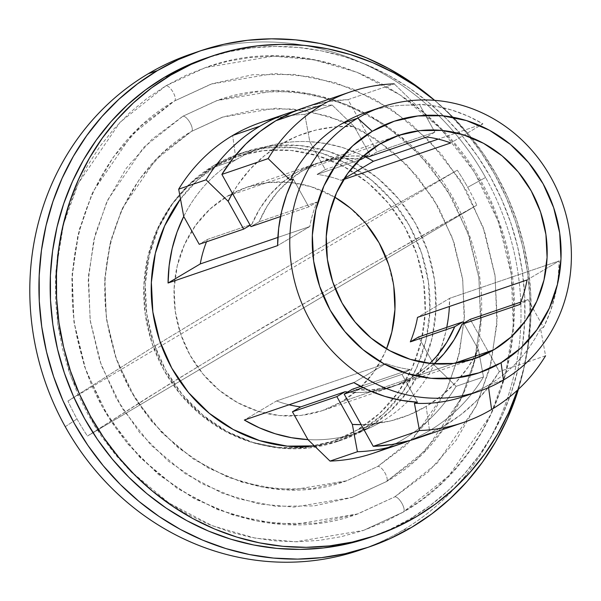 <?xml version="1.0" encoding="UTF-8"?>
<svg xmlns="http://www.w3.org/2000/svg" width="601" height="601" viewBox="0 0 601 601"><rect width="100%" height="100%" fill="white"/><g stroke="black" fill="none" stroke-linecap="round" stroke-linejoin="round"><path stroke-width="0.45" stroke-dasharray="3 2.25" d="M417.056 438.294A174.681 162.413 71.1 0 0 499.326 371.576L470.252 319.349L499.326 371.576L545.573 355.784L540.517 328.492A150.22 139.672 -108.9 0 1 488.245 385.226L488.575 387.607L488.245 385.226L503.458 380.027L488.245 385.226A150.22 139.672 71.1 0 0 540.517 328.492L543.559 327.447A150.22 139.672 71.1 0 0 559.215 260.887L449.683 298.291A150.22 139.672 -108.9 0 1 449.42 306.472M274.86 118.427A174.681 162.413 -108.9 0 1 304.767 114.4L309.815 141.693A150.22 139.672 71.1 0 0 235.998 159.723L232.655 135.495L235.998 159.723L211.657 168.032A150.22 139.672 71.1 0 0 157.62 357.527A150.22 139.672 71.1 0 0 333.082 441.126A150.22 139.672 71.1 0 0 357.415 429.903L381.755 421.594A150.22 139.672 -108.9 0 1 357.422 432.818A150.22 139.672 -108.9 0 1 307.937 439.616A150.22 139.672 71.1 0 0 381.755 421.594L357.415 429.903A150.22 139.672 71.1 0 0 411.452 240.408A150.22 139.672 71.1 0 0 235.983 156.808A150.22 139.672 71.1 0 0 211.657 168.032L235.998 159.723A150.22 139.672 -108.9 0 1 260.331 148.492A150.22 139.672 -108.9 0 1 309.815 141.693L304.767 114.4A174.681 162.413 71.1 0 0 260.947 122.446M483.497 376.977L478.449 349.684A150.22 139.672 -108.9 0 1 426.177 406.419L429.52 430.647A174.681 162.413 71.1 0 0 483.497 376.977L478.449 349.684L463.717 323.225L478.449 349.684L468.404 366.738L456.189 382.071L442.02 395.375L426.177 406.419L408.95 414.983L390.673 420.91L371.688 424.081L361.156 424.629A150.22 139.672 -108.9 0 0 426.177 406.419L429.52 430.647A174.681 162.413 -108.9 0 1 409.071 440.773A174.681 162.413 71.1 0 0 429.52 430.647A174.681 162.413 -108.9 0 0 483.497 376.977L456.114 386.33L483.497 376.977M304.384 107.609L310.559 105.656L329.048 101.486L347.971 99.646L377.037 151.873L434.846 132.13L377.037 151.873L368.819 156.748L377.037 151.873L347.971 99.646L394.218 83.855L347.971 99.646A174.681 162.413 71.1 0 0 304.151 107.692M402.512 530.465L411.647 527.347L402.512 530.465A262.013 243.615 -108.9 0 1 364.627 548.435A262.013 243.615 71.1 0 0 402.512 530.465A262.013 243.615 71.1 0 0 485.555 177.49A262.013 243.615 -108.9 0 1 402.512 530.465M165.899 85.815L120.102 122.206L78.363 183.222L63.488 224.301L55.833 271.72L57.734 323.473L70.715 376.324L94.875 426.259L128.584 469.396L168.873 502.939L212.183 525.725L255.26 538.173L295.669 541.779L363.567 530.39L403.173 512.12A8.737 3.155 -120.7 0 0 403.406 512.007A8.737 3.155 -120.7 0 0 401.806 503.157A8.737 3.155 -120.7 0 0 394.699 496.892L357.926 513.863L294.873 524.433L257.348 521.082L217.352 509.528L177.137 488.373L139.725 457.218L108.42 417.162L85.988 370.794L73.931 321.723L72.173 273.665L79.279 229.635L93.087 191.494L131.844 134.834L174.373 101.043A8.737 3.155 -120.7 0 0 174.606 100.93A8.737 3.155 -120.7 0 0 173.005 92.081A8.737 3.155 -120.7 0 0 165.899 85.815A8.737 3.155 59.3 0 1 173.005 92.081A8.737 3.155 59.3 0 1 174.606 100.93A8.737 3.155 59.3 0 1 174.373 101.043L140.957 125.909L113.056 157.432L91.75 194.393L77.852 235.367L71.895 278.789L74.111 322.992L84.41 366.264L102.403 406.952L127.397 443.493L158.431 474.474L194.303 498.717L233.646 515.282L274.95 523.531L316.614 523.155L357.054 514.155L394.699 496.892L428.115 472.025L456.009 440.503L477.322 403.541L491.22 362.568L497.177 319.146L494.961 274.95L484.654 231.67L466.661 190.983L441.675 154.442L410.641 123.46L374.769 99.218L335.426 82.66L294.122 74.404L252.458 74.787L212.018 83.779L174.373 101.043L211.146 84.072L274.199 73.502L311.724 76.853L351.72 88.407L391.935 109.57L429.347 140.717L460.651 180.773L483.084 227.14L495.134 276.212L496.899 324.27L489.792 368.3L475.984 406.441L437.227 463.101L394.699 496.892A8.737 3.155 59.3 0 1 401.806 503.157A8.737 3.155 59.3 0 1 403.406 512.007A8.737 3.155 59.3 0 1 403.173 512.12L448.97 475.729L490.709 414.713L505.576 373.634L513.239 326.215L511.338 274.462L498.349 221.611L474.197 171.683L440.488 128.539L400.198 94.996L356.889 72.21L313.812 59.769L273.402 56.156L205.504 67.545L165.899 85.815L185.694 75.448L206.444 67.222L227.944 61.234L249.986 57.538L272.366 56.163L294.858 57.133L317.253 60.423L339.34 66.02L360.893 73.855L381.71 83.855L401.588 95.927L420.347 109.96L437.791 125.812L453.763 143.331L468.104 162.345L480.672 182.674L491.363 204.13L500.055 226.494L506.666 249.558L511.143 273.102L513.442 296.886L513.532 320.694L511.413 344.298L507.116 367.459L500.671 389.959L492.151 411.587L481.626 432.134L469.201 451.389L455.002 469.186L439.158 485.338L421.827 499.694L403.173 512.12L383.378 522.494L362.628 530.713L341.128 536.701L319.086 540.397L296.706 541.771L274.214 540.802L251.811 537.512L229.732 531.923L208.179 524.087L187.362 514.08L167.484 502.008L148.725 487.974L131.281 472.123L115.309 454.611L100.968 435.59L88.4 415.261L77.709 393.805L69.017 371.441L62.406 348.377L57.929 324.84L55.63 301.048L55.54 277.241L57.651 253.645L61.956 230.476L68.394 207.976L76.92 186.348L87.445 165.808L99.871 146.546L114.07 128.757L129.914 112.597L147.245 98.241L165.899 85.815M182.847 116.271L143.594 147.455L107.812 199.757L95.071 234.968L88.505 275.611L90.135 319.972L101.261 365.273L121.973 408.071L150.866 445.048L185.393 473.798L222.52 493.331L259.437 503.999L294.077 507.094L352.276 497.335L386.225 481.671A8.737 3.155 -120.7 0 0 386.458 481.559A8.737 3.155 -120.7 0 0 384.858 472.709A8.737 3.155 -120.7 0 0 377.751 466.444L346.634 480.8L293.28 489.747L261.533 486.915L227.689 477.134L193.657 459.232L162.007 432.878L135.518 398.981L116.534 359.744L106.332 318.222L104.844 277.557L110.854 240.302L122.544 208.029L155.336 160.084L191.321 131.491A8.737 3.155 -120.7 0 0 191.554 131.386A8.737 3.155 -120.7 0 0 189.954 122.536A8.737 3.155 -120.7 0 0 182.847 116.271A8.737 3.155 59.3 0 1 189.954 122.536A8.737 3.155 59.3 0 1 191.554 131.386A8.737 3.155 59.3 0 1 191.321 131.491L163.044 152.534L139.44 179.211L121.41 210.478L109.652 245.155L104.612 281.899L106.482 319.296L115.204 355.912L130.425 390.342L151.572 421.256L177.828 447.475L208.186 467.984L241.474 482.002L276.422 488.981L311.679 488.666L345.898 481.055L377.751 466.444L406.028 445.401L429.632 418.732L447.662 387.457L459.419 352.779L464.46 316.043L462.59 278.639L453.868 242.023L438.647 207.593L417.5 176.679L391.243 150.46L360.885 129.951L327.59 115.933L292.649 108.954L257.393 109.277L223.174 116.887L191.321 131.491L222.438 117.135L275.791 108.188L307.539 111.027L341.383 120.801L375.415 138.703L407.065 165.065L433.554 198.954L452.538 238.191L462.74 279.713L464.227 320.378L458.21 357.633L446.528 389.906L413.736 437.851L377.751 466.444A8.737 3.155 59.3 0 1 384.858 472.709A8.737 3.155 59.3 0 1 386.458 481.559A8.737 3.155 59.3 0 1 386.225 481.671L425.478 450.48L461.26 398.178L474.001 362.966L480.567 322.324L478.937 277.962L467.811 232.662L447.099 189.863L418.206 152.887L383.678 124.137L346.552 104.604L309.628 93.936L274.995 90.849L216.796 100.607L182.847 116.271L217.6 100.329L254.922 92.028L293.386 91.683L331.512 99.293L367.827 114.588L400.942 136.96L429.587 165.56L452.658 199.292L469.261 236.847L478.772 276.798L480.815 317.591L475.323 357.678L462.492 395.503L442.824 429.617L417.071 458.713L386.225 481.671L351.472 497.605L314.15 505.907L275.686 506.26L237.56 498.642L201.245 483.354L168.13 460.975L139.485 432.374L116.414 398.643L99.811 361.088L90.3 321.144L88.257 280.344L93.748 240.265L106.58 202.439L126.248 168.318L152 139.222L182.847 116.271M422.18 235.607L476.781 205.211A243.548 226.442 71.1 0 0 467.706 187.309A592.158 41.597 150.9 0 1 485.555 177.49A592.158 41.597 -29.1 0 0 467.706 187.309A243.548 226.442 71.1 0 0 457.293 170.196L348.618 231.22L244.479 291.808L149.521 349.264L67.951 401.04A243.548 226.442 71.1 0 0 77.026 418.942A243.548 226.442 71.1 0 0 87.438 436.056L147.207 397.854L239.198 341.586L368.105 266.235L476.781 205.211L87.438 436.056L169.009 384.287L263.974 326.824L368.105 266.235L422.18 235.607M65.254 426.687A592.158 41.597 150.9 0 1 77.026 418.942A592.158 41.597 -29.1 0 0 65.254 426.687M183.726 216.458A150.22 139.672 -108.9 0 1 235.998 159.723A150.22 139.672 71.1 0 0 183.726 216.458M463.919 396.45A150.22 139.672 71.1 0 0 488.245 385.226A150.22 139.672 -108.9 0 1 471.439 393.617M322.639 410.551A117.909 109.63 71.1 0 1 184.92 344.929A117.909 109.63 71.1 0 1 227.336 196.196L296.098 172.712L227.336 196.196L246.883 187.234L267.881 182.569L289.517 182.366L310.957 186.656L334.689 197.113A117.909 109.63 71.1 0 0 246.433 187.392A117.909 109.63 71.1 0 0 227.336 196.196L209.982 209.11L195.498 225.48L184.439 244.667L177.22 265.95L174.125 288.495L175.274 311.438L180.623 333.908L189.969 355.041L202.943 374.01L219.057 390.094L237.688 402.685L258.114 411.287L279.555 415.569L301.191 415.374L322.189 410.701L341.736 401.738A117.909 109.63 71.1 0 0 386.511 348.865L384.632 353.268L373.574 372.455L359.09 388.824L341.736 401.738L410.498 378.254L341.736 401.738A117.909 109.63 71.1 0 1 322.639 410.551L391.401 387.067A117.909 109.63 -108.9 0 1 347.686 392.025L362.155 392.483L379.013 390.44L395.255 385.662L410.498 378.254A117.909 109.63 -108.9 0 1 391.401 387.067M429.873 363.425A117.909 109.63 -108.9 0 1 410.498 378.254L424.381 368.398L429.88 363.425M417.8 375.76A117.909 109.63 71.1 0 0 434.087 363.815L417.8 375.76L454.273 363.305L417.8 375.76L402.557 383.168L386.315 387.945L369.457 389.989L352.389 389.23A117.909 109.63 71.1 0 0 398.703 384.572A117.909 109.63 71.1 0 0 417.8 375.76M303.4 170.226L379.464 144.248L303.4 170.226A117.909 109.63 71.1 0 0 259.174 221.761L316.982 202.019A117.909 109.63 71.1 0 0 309.793 226.524L277.865 237.433L309.793 226.524L277.602 245.614L309.793 226.524A117.909 109.63 -108.9 0 1 316.982 202.019L259.174 221.761L250.948 226.63L259.174 221.761L267.137 206.158L277.339 192.155L289.524 180.082L303.4 170.226L318.643 162.811L334.885 158.033L351.743 155.997L363.184 156.192A117.909 109.63 71.1 0 0 322.497 161.414A117.909 109.63 71.1 0 0 303.4 170.226M373.416 161.263L358.316 153.465L342.54 147.561L326.298 143.616L309.815 141.693L325.314 169.542L317.088 174.41L359.067 160.076L317.088 174.41A117.909 109.63 -108.9 0 1 341.225 180.353L343.599 179.541L341.225 180.353L344.2 178.587L341.225 180.353A117.909 109.63 -108.9 0 0 317.088 174.41L325.314 169.542L369.735 154.367L366.219 156.455L369.735 154.367L325.314 169.542L309.815 141.693A150.22 139.672 -108.9 0 1 365.483 156.891M296.098 172.712A117.909 109.63 -108.9 0 1 315.194 163.908A117.909 109.63 -108.9 0 1 360.089 159.07L344.441 158.491L327.583 160.527L311.341 165.305L296.098 172.712L282.222 182.576L270.037 194.649L259.835 208.652L251.872 224.248L207.443 239.423L199.224 244.299L207.443 239.423L251.872 224.248A117.909 109.63 -108.9 0 1 296.098 172.712M332.15 105.047L304.767 114.4L332.15 105.047L354.237 126.526L369.735 154.367L354.237 126.526L332.15 105.047A174.681 162.413 71.1 0 0 296.308 110.607A174.681 162.413 -108.9 0 1 332.15 105.047M250.181 225.255L251.872 224.248L250.181 225.255M446.761 327.372A150.22 139.672 -108.9 0 1 434.027 364.86L418.529 337.011L434.027 364.86L456.114 386.33A174.681 162.413 -108.9 0 1 387.314 447.715M373.845 453.049A174.681 162.413 71.1 0 0 456.114 386.33L434.027 364.86A150.22 139.672 -108.9 0 1 381.755 421.594A150.22 139.672 71.1 0 0 434.027 364.86L440.721 349.196L445.604 332.729L448.609 315.683L449.683 298.291L417.5 317.381L449.683 298.291L559.215 260.887L546.084 268.677L559.215 260.887L558.141 278.278L555.136 295.324L550.253 311.791L543.559 327.447L528.061 299.606L520.812 302.085L528.061 299.606L519.842 304.482L528.061 299.606L543.559 327.447L540.517 328.492L545.573 355.784L499.326 371.576L488.252 387.517L475.444 401.904L461.08 414.532L445.341 425.245L428.453 433.877M206.481 241.82A117.909 109.63 -108.9 0 1 207.443 239.423A117.909 109.63 -108.9 0 0 206.481 241.82M410.198 369.495L360.645 386.413L410.198 369.495A117.909 109.63 -108.9 0 1 386.06 363.552A117.909 109.63 71.1 0 0 410.198 369.495L401.971 374.363L363.064 387.653L401.971 374.363L410.198 369.495M276.528 400.957L386.06 363.552L353.869 382.634L386.06 363.552L276.528 400.957L244.337 420.046L276.528 400.957A117.909 109.63 -108.9 0 0 289.043 404.773A117.909 109.63 -108.9 0 1 276.528 400.957M374.506 109.765A150.22 139.672 -108.9 0 1 416.305 105.325L394.218 83.855L416.305 105.325L419.348 104.289L435.83 106.212L452.072 110.148L467.856 116.061L482.949 123.859L450.765 142.948L482.949 123.859L438.242 139.131L482.949 123.859A150.22 139.672 71.1 0 0 419.348 104.289L416.305 105.325A150.22 139.672 71.1 0 0 366.82 112.124M195.302 52.625A262.013 243.615 -108.9 0 1 485.555 177.49A262.013 243.615 71.1 0 0 190.727 54.135M393.79 286.497L388.441 264.027M366.129 223.925L350.015 207.841M357.415 429.903L332.511 441.322L305.759 447.272L278.195 447.527L250.872 442.066L224.842 431.112L201.11 415.073L180.585 394.579L164.05 370.404L152.151 343.487L145.329 314.856L143.864 285.618L147.808 256.897L157.004 229.785L171.097 205.339L189.555 184.484L211.657 168.032L236.561 156.613L263.313 150.663L290.876 150.415L318.199 155.869L344.23 166.83L367.962 182.862L388.486 203.363L405.021 227.531L416.921 254.448L423.743 283.079L425.207 312.317L421.263 341.037L412.068 368.15L397.975 392.603L379.516 413.45L357.415 429.903M518.438 389.253L523.013 372.35L527.625 347.536L529.887 322.249L529.789 296.736L527.332 271.254L522.532 246.027L515.448 221.318L506.132 197.353L494.683 174.373L481.213 152.586L465.85 132.212L448.737 113.439L434.636 100.337A262.013 243.615 -108.9 0 1 518.438 389.253M293.258 179.045L308.756 206.887L280.524 216.533L308.756 206.887L316.982 202.019L308.756 206.887L293.258 179.045M417.47 402.212L401.971 374.363L417.47 402.212M434.846 132.13L426.627 137.005L434.846 132.13L433.637 129.959L434.846 132.13M419.348 104.289L433.637 129.959L419.348 104.289M527.032 279.968L546.084 268.677L527.032 279.968M232.422 193.349L238.191 184.229L250.407 168.904L264.575 155.591L280.419 144.548L297.645 135.984L315.923 130.056L334.907 126.886L354.237 126.526A150.22 139.672 -108.9 0 0 232.422 193.349M67.951 401.04L457.293 170.196L348.618 231.22L244.479 291.808L149.521 349.264L67.951 401.04A243.548 226.442 71.1 0 0 77.026 418.942A243.548 226.442 71.1 0 0 87.438 436.056L476.781 205.211A243.548 226.442 71.1 0 0 467.706 187.309A243.548 226.442 71.1 0 0 457.293 170.196L67.951 401.04M361.306 430.391A151.97 141.295 71.1 0 0 415.967 238.687A151.97 141.295 71.1 0 0 238.462 154.119A151.97 141.295 71.1 0 0 213.851 165.47L219.936 163.389A151.97 141.295 -108.9 0 1 244.547 152.038A151.97 141.295 -108.9 0 1 422.052 236.614A151.97 141.295 -108.9 0 1 367.391 428.31L361.306 430.391L383.663 413.743L402.332 392.648L416.598 367.917L425.899 340.489L429.88 311.431L428.4 281.854L421.504 252.893L409.461 225.66L392.738 201.207L371.974 180.473L347.964 164.253L321.633 153.165L293.994 147.643L266.108 147.899L239.048 153.916L213.851 165.47L191.494 182.118L172.818 203.206L158.559 227.944L149.258 255.365L145.277 284.431L146.757 314.007L153.653 342.968L165.688 370.193L182.419 394.647L203.183 415.381L227.193 431.608L253.524 442.689L281.163 448.211L309.049 447.963L336.109 441.938L361.306 430.391L367.391 428.31L389.748 411.662L408.417 390.575L422.683 365.836L431.984 338.416L435.965 309.35L434.485 279.773L427.589 250.812L415.546 223.587L398.824 199.134L378.059 178.399L354.049 162.172L327.718 151.091L300.079 145.57L272.193 145.818L245.133 151.843L219.936 163.389L197.579 180.037L180.45 199.021A151.97 141.295 -108.9 0 1 219.936 163.389L213.851 165.47A151.97 141.295 71.1 0 0 159.19 357.167A151.97 141.295 71.1 0 0 336.695 441.743A151.97 141.295 71.1 0 0 361.306 430.391M372.47 536.558A253.284 235.494 71.1 0 0 410.453 518.693L416.538 516.612L410.453 518.693L389.951 529.436L369.48 537.602M205.767 58.222L228.966 51.709L251.796 47.877L274.973 46.457L298.269 47.456L321.467 50.867L344.335 56.659L366.663 64.773L388.223 75.133L408.815 87.641L428.235 102.17L446.303 118.585L462.845 136.727L477.697 156.425L490.724 177.483L501.79 199.705L510.79 222.866L517.641 246.756L522.284 271.134L524.658 295.775L524.756 320.431L522.562 344.876L518.107 368.864L511.436 392.175L502.609 414.57L491.708 435.845L478.839 455.798L464.13 474.227L447.722 490.957L429.775 505.824L410.453 518.693A253.284 235.494 71.1 0 0 501.565 199.201A253.284 235.494 71.1 0 0 205.722 58.237M434.32 100.089L452.388 116.511L468.93 134.654L483.782 154.344L496.809 175.409L507.875 197.624L516.875 220.792L523.726 244.675L528.369 269.06L530.743 293.694L530.841 318.357L528.647 342.795L524.192 366.79L517.514 390.117A253.284 235.494 -108.9 0 0 434.621 100.337M314.406 445.965L342.194 439.864L367.391 428.31A151.97 141.295 -108.9 0 1 342.78 439.662A151.97 141.295 -108.9 0 1 314.406 445.965M363.567 530.39L403.391 512.022C497.44 458.826 539.908 328.514 498.725 220.83C457.797 98.752 318.47 25.595 205.504 67.545M357.926 513.863C247.852 555.354 110.742 475.692 80.677 351.855C52.993 255.417 93.891 146.839 174.59 100.945L211.146 84.072M352.276 497.335L386.443 481.566C467.105 435.943 503.503 324.247 468.209 231.971C433.141 127.352 313.699 64.623 216.796 100.607M346.634 480.8C253.607 515.891 137.584 448.511 112.132 343.682C88.693 262.044 123.318 170.181 191.539 131.394L222.438 117.135M357.422 432.818L333.082 441.126M246.433 187.392L315.194 163.908M398.561 135.435L322.497 161.414M474.775 358.594L398.703 384.572M260.331 148.492L235.983 156.808M238.462 154.119L244.547 152.038M336.695 441.743L342.78 439.662"/><path stroke-width="0.9" d="M503.458 380.027L501.069 362.726A132.753 123.43 -108.9 0 1 330.189 310.146A132.753 123.43 -108.9 0 1 372.259 131.303L357.7 118.157A150.22 139.672 71.1 0 0 310.093 320.528A150.22 139.672 71.1 0 0 503.458 380.027A150.22 139.672 -108.9 0 1 479.132 391.251A150.22 139.672 -108.9 0 1 303.663 307.652A150.22 139.672 -108.9 0 1 357.7 118.157L342.487 123.355A150.22 139.672 71.1 0 0 290.215 180.09L293.258 179.045A150.22 139.672 71.1 0 0 277.602 245.614L168.07 283.018A150.22 139.672 -108.9 0 1 183.726 216.458L178.677 189.165L206.06 179.812L228.147 201.282L243.645 229.124L199.224 244.299L183.726 216.458L177.032 232.114L172.149 248.581L169.144 265.627L168.07 283.018L200.253 263.937A117.909 109.63 -108.9 0 1 206.481 241.82A117.909 109.63 -108.9 0 0 200.253 263.937L277.865 237.433L200.253 263.937L168.07 283.018L277.602 245.614L278.684 228.222L281.681 211.176L286.564 194.709L293.258 179.045L290.215 180.09A150.22 139.672 -108.9 0 1 342.487 123.355L357.7 118.157A150.22 139.672 -108.9 0 1 382.033 106.933A150.22 139.672 -108.9 0 1 557.495 190.532A150.22 139.672 -108.9 0 1 503.458 380.027A150.22 139.672 71.1 0 0 551.064 177.656A150.22 139.672 71.1 0 0 357.7 118.157L372.259 131.303L352.727 145.84L336.417 164.268L323.962 185.874L315.833 209.832L312.355 235.216L313.647 261.059L319.672 286.354L330.189 310.146L344.801 331.504L362.944 349.617L383.919 363.793L406.915 373.476L431.06 378.299L455.423 378.074L479.057 372.815L501.069 362.726L520.601 348.189L536.911 329.761L549.367 308.148L557.495 284.198L560.981 258.813L559.681 232.97L553.664 207.676L543.139 183.883L528.534 162.525L510.392 144.413L489.417 130.237L466.414 120.553L442.268 115.73L417.913 115.955L394.271 121.214L372.259 131.303A132.753 123.43 -108.9 0 1 543.139 183.883A132.753 123.43 -108.9 0 1 501.069 362.726L503.458 380.027M471.439 393.617A150.22 139.672 -108.9 0 1 414.427 403.248L417.47 402.212L400.987 400.289L384.745 396.344L368.969 390.44L353.869 382.634L244.337 420.046L259.437 427.844L275.213 433.757L291.455 437.693L307.937 439.616L330.024 461.087L357.415 451.742L352.359 424.441L336.86 396.6L292.439 411.775L336.86 396.6L345.087 391.724L300.665 406.9L292.439 411.775L307.937 439.616A150.22 139.672 -108.9 0 1 244.337 420.046L353.869 382.634A150.22 139.672 71.1 0 0 417.47 402.212L414.427 403.248L419.483 430.541L373.236 446.333L344.163 394.106L363.064 387.653L344.163 394.106L352.389 389.23L360.645 386.413L352.389 389.23L344.163 394.106L373.236 446.333L419.483 430.541A174.681 162.413 71.1 0 0 491.588 409.446L488.575 387.607L491.588 409.446A174.681 162.413 71.1 0 0 545.573 355.784A174.681 162.413 -108.9 0 1 491.588 409.446A174.681 162.413 -108.9 0 1 463.303 422.503A174.681 162.413 -108.9 0 1 419.483 430.541L414.427 403.248A150.22 139.672 71.1 0 0 463.919 396.45L479.132 391.251M288.33 113.093A174.681 162.413 -108.9 0 1 296.308 110.607A174.681 162.413 71.1 0 0 260.038 126.142A174.681 162.413 71.1 0 0 206.06 179.812L228.147 201.282L243.645 229.124L250.181 225.255L243.645 229.124L199.224 244.299L183.726 216.458L178.677 189.165A174.681 162.413 -108.9 0 1 232.655 135.495A174.681 162.413 71.1 0 0 178.677 189.165L206.06 179.812A174.681 162.413 -108.9 0 1 260.038 126.142L232.655 135.495L260.038 126.142A174.681 162.413 -108.9 0 1 288.33 113.093L260.947 122.446A174.681 162.413 71.1 0 0 232.655 135.495A174.681 162.413 -108.9 0 1 274.86 118.427M322.106 104.95A174.681 162.413 -108.9 0 1 350.398 91.893A174.681 162.413 -108.9 0 1 394.218 83.855A174.681 162.413 71.1 0 0 322.106 104.95L275.859 120.741L322.106 104.95A174.681 162.413 71.1 0 0 268.129 158.611L290.215 180.09L268.129 158.611A174.681 162.413 -108.9 0 1 322.106 104.95M350.398 91.893L304.151 107.692A174.681 162.413 71.1 0 0 275.859 120.741A174.681 162.413 71.1 0 0 221.882 174.403L268.129 158.611L221.882 174.403L250.948 226.63L221.882 174.403L232.948 158.461L245.756 144.082L260.12 131.446L275.859 120.741L292.747 112.102L304.384 107.609M199.855 51.017L190.727 54.135A262.013 243.615 71.1 0 0 148.289 73.713L157.424 70.595A262.013 243.615 -108.9 0 1 199.855 51.017A262.013 243.615 -108.9 0 1 434.636 100.337L409.95 81.428L388.652 68.491L366.347 57.771L343.254 49.38L319.597 43.385L295.594 39.861L271.494 38.825L247.522 40.297L223.903 44.256L200.862 50.672L178.632 59.476L157.424 70.595L137.434 83.907L118.87 99.285L101.892 116.594L86.679 135.661L73.367 156.29L62.091 178.302L52.956 201.478L46.059 225.585L41.446 250.407L39.185 275.686L39.283 301.199L41.739 326.689L46.54 351.908L53.624 376.617L62.94 400.582L74.389 423.57L87.859 445.349L103.222 465.722L120.335 484.496L139.026 501.474L159.122 516.507L180.42 529.443L202.725 540.164L225.818 548.555L249.475 554.55L273.47 558.081L297.578 559.11L321.55 557.645L345.169 553.679L368.21 547.263L390.44 538.458L411.647 527.347A262.013 243.615 -108.9 0 1 369.217 546.925A262.013 243.615 -108.9 0 1 63.173 401.107A262.013 243.615 -108.9 0 1 157.424 70.595L148.289 73.713A262.013 243.615 71.1 0 0 65.254 426.687A262.013 243.615 71.1 0 0 360.082 550.043A262.013 243.615 71.1 0 0 364.627 548.435A262.013 243.615 -108.9 0 1 65.254 426.687A262.013 243.615 -108.9 0 1 148.289 73.713A262.013 243.615 -108.9 0 1 195.302 52.625M393.79 286.497L394.947 309.447L391.852 331.992L386.511 348.865A117.909 109.63 71.1 0 0 334.689 197.113L350.015 207.841M454.732 326.719A117.909 109.63 -108.9 0 1 429.873 363.425L436.559 356.318L446.761 342.315L454.732 326.719L410.31 341.886L454.732 326.719L462.95 321.843L418.529 337.011L462.95 321.843L454.732 326.719M417.5 317.381A117.909 109.63 -108.9 0 1 410.31 341.886L418.529 337.011L410.31 341.886A117.909 109.63 -108.9 0 0 417.5 317.381L527.032 279.968L417.5 317.381M519.842 304.482A117.909 109.63 71.1 0 0 527.032 279.968A117.909 109.63 -108.9 0 1 519.842 304.482L462.034 324.224L519.842 304.482M434.087 363.815A117.909 109.63 71.1 0 0 462.034 324.224L470.252 319.349L520.812 302.085L470.252 319.349L462.034 324.224L454.063 339.82L443.861 353.824L434.087 363.815M493.864 349.782L454.273 363.305L493.864 349.782A117.909 109.63 -108.9 0 1 474.775 358.594A117.909 109.63 -108.9 0 1 337.048 292.972A117.909 109.63 -108.9 0 1 379.464 144.248A117.909 109.63 -108.9 0 1 398.561 135.435A117.909 109.63 -108.9 0 1 536.28 201.057A117.909 109.63 -108.9 0 1 493.864 349.782L474.317 358.744L453.327 363.417L431.691 363.613L410.243 359.33L389.816 350.729L371.185 338.145L355.078 322.053L342.097 303.084L332.759 281.959L327.41 259.489L326.26 236.539L329.348 213.994L336.568 192.718L347.633 173.524L362.118 157.161L379.464 144.248L399.011 135.278L420.009 130.612L441.645 130.417L463.086 134.699L483.52 143.301L502.143 155.884L518.257 171.976L531.231 190.945L540.577 212.07L545.926 234.54L547.075 257.491L543.98 280.036L536.768 301.311L525.702 320.506L511.218 336.868L493.864 349.782M368.819 156.748A117.909 109.63 71.1 0 0 363.184 156.192L368.819 156.748L426.627 137.005L368.819 156.748M450.765 142.948A117.909 109.63 71.1 0 0 426.627 137.005A117.909 109.63 -108.9 0 1 450.765 142.948L343.599 179.541L450.765 142.948M361.517 159.242L359.067 160.076L361.517 159.242L360.089 159.07A117.909 109.63 -108.9 0 1 361.517 159.242L366.219 156.455L361.517 159.242M463.717 323.225L462.95 321.843L463.717 323.225M387.314 447.715A174.681 162.413 -108.9 0 1 330.024 461.087A174.681 162.413 71.1 0 0 373.845 453.049L401.235 443.696A174.681 162.413 -108.9 0 1 357.415 451.742L330.024 461.087L307.937 439.616L292.439 411.775L300.665 406.9A117.909 109.63 -108.9 0 1 289.043 404.773A117.909 109.63 -108.9 0 0 300.665 406.9L345.087 391.724L347.678 392.025A117.909 109.63 -108.9 0 1 345.087 391.724L336.86 396.6L352.359 424.441L357.415 451.742A174.681 162.413 71.1 0 0 409.071 440.773A174.681 162.413 -108.9 0 1 401.235 443.696M449.42 306.472A150.22 139.672 -108.9 0 1 446.761 327.372M382.033 106.933L366.82 112.124A150.22 139.672 71.1 0 0 342.487 123.355A150.22 139.672 -108.9 0 1 374.506 109.765M373.416 161.263L438.242 139.131L373.416 161.263L344.2 178.587L373.416 161.263A150.22 139.672 -108.9 0 0 365.483 156.891M388.441 264.027L379.103 242.902L366.129 223.925M411.647 527.347L431.631 514.035L450.202 498.65L467.18 481.341L482.393 462.282L495.705 441.645L506.981 419.633L518.438 389.253A262.013 243.615 -108.9 0 1 411.647 527.347M280.524 216.533L250.948 226.63L280.524 216.533M428.453 433.877L410.641 440.323L392.152 444.5L373.236 446.333A174.681 162.413 71.1 0 0 417.056 438.294L463.303 422.503M228.147 201.282L232.422 193.349A150.22 139.672 -108.9 0 0 228.147 201.282M361.156 424.629L352.359 424.441A150.22 139.672 -108.9 0 0 361.156 424.629M517.521 390.094L508.694 412.496L497.793 433.772L484.924 453.717L470.215 472.146L453.808 488.876L435.86 503.743L416.538 516.612A253.284 235.494 -108.9 0 1 375.52 535.544A253.284 235.494 -108.9 0 1 79.678 394.579A253.284 235.494 -108.9 0 1 170.789 75.087L164.704 77.168A253.284 235.494 71.1 0 0 73.592 396.66A253.284 235.494 71.1 0 0 369.435 537.617A253.284 235.494 71.1 0 0 372.47 536.558M369.48 537.602L346.191 544.153L323.361 547.977L300.184 549.404L276.888 548.405L253.69 544.994L230.822 539.202L208.494 531.089L186.934 520.721L166.342 508.221L146.922 493.691L128.847 477.269L112.312 459.126L97.46 439.436L84.433 418.371L73.367 396.157L64.367 372.988L57.516 349.106L52.873 324.72L50.499 300.087L50.401 275.423L52.595 250.985L57.05 226.99L63.721 203.686L72.548 181.284L83.449 160.009L96.318 140.063L111.027 121.635L127.435 104.905L145.382 90.037L164.704 77.168L185.206 66.426L205.767 58.222M517.514 390.117A253.284 235.494 -108.9 0 1 416.538 516.612L396.036 527.355L374.543 535.874L352.276 542.072L329.446 545.903L306.27 547.323L282.973 546.324L259.775 542.913L236.907 537.121L214.58 529.008L193.019 518.648L172.427 506.14L153.007 491.61L134.932 475.196L118.397 457.053L103.545 437.355L90.518 416.298L79.452 394.076L70.452 370.915L63.601 347.025L58.958 322.647L56.584 298.006L56.486 273.35L58.68 248.904L63.135 224.917L69.806 201.605L78.633 179.211L89.534 157.935L102.403 137.982L117.112 119.554L133.52 102.824L151.467 87.956L170.789 75.087L191.291 64.345L212.784 55.833L235.051 49.628L257.882 45.796L281.058 44.376L304.354 45.375L327.553 48.786L350.421 54.578L372.748 62.692L394.309 73.059L414.9 85.56L434.621 100.337A253.284 235.494 -108.9 0 0 211.807 56.163L205.722 58.237A253.284 235.494 71.1 0 0 164.704 77.168L170.789 75.087A253.284 235.494 -108.9 0 1 211.807 56.163M314.406 445.965A151.97 141.295 -108.9 0 1 170.932 366.572A151.97 141.295 -108.9 0 1 180.45 199.021L164.644 225.863L155.343 253.291L151.362 282.35L152.842 311.927L159.738 340.887L171.773 368.12L188.504 392.573L209.268 413.308L233.278 429.527L259.609 440.616L287.248 446.137L315.134 445.882M369.217 546.925L360.082 550.043M375.52 535.544L369.435 537.617"/></g></svg>
